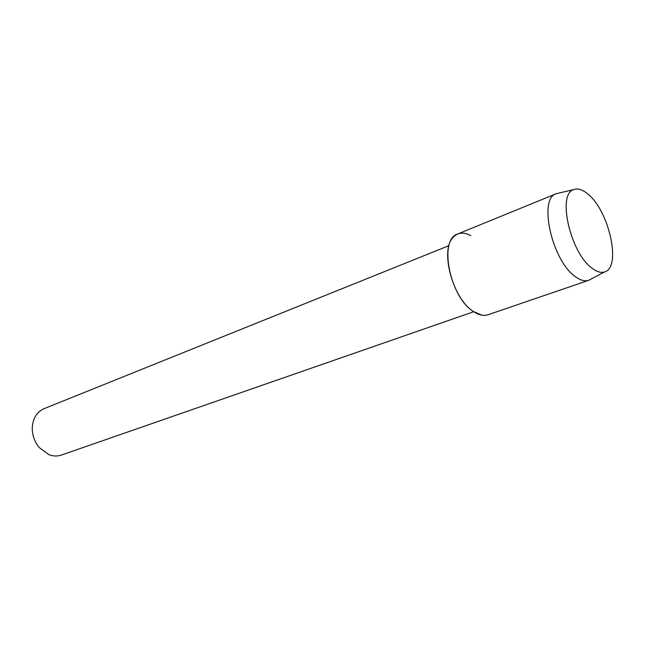 <?xml version="1.0" encoding="UTF-8"?>
<svg xmlns="http://www.w3.org/2000/svg" width="645" height="645" viewBox="0 0 645 645"><rect width="100%" height="100%" fill="white"/><g stroke="black" fill="none" stroke-linecap="round" stroke-linejoin="round"><path stroke-width="0.97" d="M588.143 194.282C582.653 189.566 577.823 188.026 573.639 189.646C557.078 194.081 570.261 252.477 591.779 267.989C596.601 271.763 600.834 273.085 604.502 271.956C621.683 267.877 609.388 211.334 588.143 194.282C582.725 189.622 577.936 188.058 573.784 189.59L573.639 189.646C557.078 194.081 570.261 252.477 591.779 267.989C596.601 271.763 600.834 273.085 604.502 271.956L604.639 271.908C621.643 267.53 609.299 211.27 588.143 194.282M470.81 235.619C463.513 231.716 457.531 232.402 452.863 237.666C439.777 251.074 453.096 299.24 473.551 311.591L481.912 315.171M448.968 245.648L43.957 408.72C36.418 412.195 32.516 418.911 32.25 428.869C32.46 435.907 34.806 442.147 39.272 447.598L48.915 454.66C53.212 456.289 57.357 456.434 61.34 455.08L473.736 311.712M558.941 193.073L556.264 193.71C538.204 198.273 551.806 260.128 574.961 276.326C580.169 280.285 584.757 281.615 588.732 280.317L591.167 279.035M556.264 193.71L457.757 233.958C438.31 239.327 449.718 297.313 473.551 311.591C478.904 315.115 483.734 316.163 488.039 314.744L588.732 280.317M573.784 189.59L556.321 193.685M604.639 271.908L588.788 280.293"/></g></svg>
